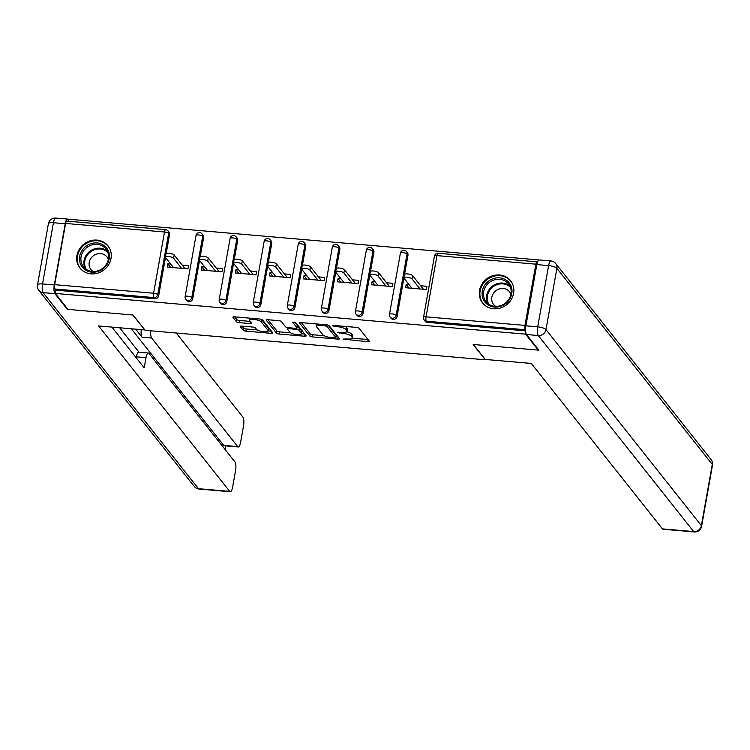 <?xml version="1.0" encoding="UTF-8"?>
<svg xmlns="http://www.w3.org/2000/svg" width="750" height="750" viewBox="0 0 750 750"><rect width="100%" height="100%" fill="white"/><g stroke="black" fill="none" stroke-linecap="round" stroke-linejoin="round"><path stroke-width="1.12" d="M343.059 339.103L367.725 341.709A2.25 0.638 -169.9 0 0 369.366 341.381A2.25 0.638 -169.9 0 0 369.3 341.175L359.091 328.294A2.25 0.638 -169.9 0 0 356.381 327.394L333.609 325.425L332.512 325.791L334.406 326.428L337.35 326.681A7.2 2.034 -169.9 0 1 346.022 329.569L346.875 330.637A7.2 2.034 -169.9 0 1 347.1 331.303A7.2 2.034 -169.9 0 1 341.831 332.334L337.781 332.447L342.628 333.337A7.2 2.034 -169.9 0 1 351.3 336.216L352.144 337.294A7.2 2.034 -169.9 0 1 352.378 337.959A7.2 2.034 -169.9 0 1 347.109 338.981L343.059 339.103M90.975 273.863A17.869 16.331 -38.4 0 0 108.637 264.684A17.869 16.331 -38.4 0 0 107.991 245.878A17.869 16.331 -38.4 0 0 96.994 240.103A17.869 16.331 -38.4 0 0 79.322 249.281A17.869 16.331 -38.4 0 0 79.978 268.078A17.869 16.331 -38.4 0 0 90.975 273.863M493.566 308.738A17.869 16.331 -38.4 0 0 511.228 299.559A17.869 16.331 -38.4 0 0 510.581 280.763A17.869 16.331 -38.4 0 0 499.584 274.978A17.869 16.331 -38.4 0 0 481.912 284.156A17.869 16.331 -38.4 0 0 482.569 302.963A17.869 16.331 -38.4 0 0 493.566 308.738M261.206 319.275A6.019 1.697 -169.9 0 1 261.675 319.706L268.397 328.191A6.019 1.697 -169.9 0 1 268.584 328.744L268.2 330.909A6.019 1.697 -169.9 0 1 262.894 331.669A6.019 1.697 -169.9 0 1 256.547 329.363L255.431 327.947A2.25 0.638 -169.9 0 0 252.713 327.047L241.894 326.109A2.25 0.638 -169.9 0 0 240.244 326.428A2.25 0.638 -169.9 0 0 240.319 326.634L243.178 330.253A2.25 0.638 -169.9 0 0 245.887 331.153L271.181 333.337A2.25 0.638 -169.9 0 0 272.822 333.019A2.25 0.638 -169.9 0 0 272.756 332.812L262.547 319.931A2.25 0.638 -169.9 0 0 259.838 319.031L234.553 316.847A2.25 0.638 -169.9 0 0 232.903 317.166A2.25 0.638 -169.9 0 0 232.978 317.372L236.438 321.741A2.25 0.638 -169.9 0 0 239.147 322.641L249.966 323.578A2.25 0.638 -169.9 0 0 251.616 323.25A2.25 0.638 -169.9 0 0 251.541 323.044L249.825 320.878A6.019 1.697 -169.9 0 1 249.637 320.325A6.019 1.697 -169.9 0 1 254.944 319.566A6.019 1.697 -169.9 0 1 261.291 321.872L268.012 330.356A6.019 1.697 -169.9 0 1 268.2 330.909L271.453 331.172M538.359 349.491L538.247 350.119L473.184 344.484L485.316 359.794L145.172 330.319L133.041 315.019L67.978 309.384L55.322 293.419L525.6 334.163L525.825 332.85M538.247 350.119L525.6 334.163M309.825 336.019A2.25 0.638 -169.9 0 0 312.544 336.928L337.828 339.113A2.25 0.638 -169.9 0 0 339.478 338.794A2.25 0.638 -169.9 0 0 339.403 338.588L329.194 325.706A2.25 0.638 -169.9 0 0 326.484 324.806L301.2 322.613A2.25 0.638 -169.9 0 0 299.55 322.941A2.25 0.638 -169.9 0 0 299.625 323.147L309.825 336.019L310.219 333.863A2.25 0.638 -169.9 0 0 312.928 334.762L324.225 335.738M304.5 336.225L279.216 334.041A2.25 0.638 -169.9 0 1 276.506 333.141L266.297 320.259A2.25 0.638 -169.9 0 1 266.231 320.053A2.25 0.638 -169.9 0 1 267.872 319.725L278.7 320.663A2.25 0.638 -169.9 0 1 281.409 321.572L285.544 326.794A2.25 0.638 -169.9 0 0 288.253 327.694L295.434 328.312A2.25 0.638 -169.9 0 0 297.084 327.994A2.25 0.638 -169.9 0 0 297.009 327.787L292.65 322.2L295.706 322.603L306.075 335.7A2.25 0.638 -169.9 0 1 306.15 335.906A2.25 0.638 -169.9 0 1 304.5 336.225L304.866 334.172M537.422 262.162L537.309 262.022A3.441 1.003 95 0 0 537.028 261.844A3.441 1.003 95 0 0 535.866 264.169L524.963 325.406A3.441 1.003 95 0 0 525.253 329.747L426.347 321.178L427.275 322.341L525.581 330.863M55.322 293.419L55.903 290.175L54.975 289.003A3.441 1.003 -85 0 1 54.694 284.672L65.597 223.434A3.441 1.003 -85 0 1 66.759 221.1L165.666 229.669A3.441 1.003 -85 0 0 164.494 232.003L65.597 223.434M68.184 221.222L68.541 219.206L538.819 259.941M420.6 285.731L426.938 286.284L426.356 289.528L405.619 287.728L406.191 284.484L409.003 288.028M409.144 284.738L406.191 284.484M169.566 234.544L168.637 233.381A3.441 3.141 141.6 0 0 168.056 230.963L168.984 232.125A3.441 3.141 141.6 0 1 169.566 234.544L166.163 253.622M165.478 257.456L158.653 295.781A3.441 3.141 141.6 0 1 154.8 298.744L153.881 297.572L54.975 289.003M55.903 290.175L154.8 298.744M427.275 322.341A3.441 3.141 141.6 0 1 425.156 321.234L424.237 320.072A3.441 3.141 141.6 0 0 426.347 321.178A3.441 1.003 95 0 1 426.056 316.837L524.963 325.406M192.713 298.725A3.441 3.141 141.6 0 1 186.75 300.581L185.822 299.419A3.441 3.141 141.6 0 0 187.941 300.525A3.441 3.141 -38.4 0 0 191.794 297.562L192.713 298.725L199.537 260.409M203.625 237.497L202.697 236.325A3.441 3.141 141.6 0 0 202.116 233.906L203.044 235.078A3.441 3.141 141.6 0 1 203.625 237.497L200.222 256.575M226.772 301.678A3.441 3.141 141.6 0 1 220.809 303.534L219.881 302.362A3.441 3.141 141.6 0 0 222 303.478A3.441 3.141 -38.4 0 0 225.853 300.516L226.772 301.678L233.597 263.363M237.684 240.45L236.756 239.278A3.441 3.141 141.6 0 0 236.175 236.859L237.103 238.031A3.441 3.141 141.6 0 1 237.684 240.45L234.281 259.519M260.831 304.631A3.441 3.141 141.6 0 1 254.859 306.478L253.941 305.316A3.441 3.141 141.6 0 0 256.059 306.422A3.441 3.141 -38.4 0 0 259.903 303.469L260.831 304.631L267.656 266.306M271.744 243.394L270.816 242.231A3.441 3.141 141.6 0 0 270.234 239.812L271.163 240.975A3.441 3.141 141.6 0 1 271.744 243.394L268.341 262.472M294.891 307.584A3.441 3.141 141.6 0 1 288.919 309.431L288 308.269A3.441 3.141 141.6 0 0 290.109 309.375A3.441 3.141 -38.4 0 0 293.962 306.412L294.891 307.584L301.716 269.259M305.794 246.347L304.875 245.184A3.441 3.141 141.6 0 0 304.294 242.766L305.212 243.928A3.441 3.141 141.6 0 1 305.794 246.347L302.4 265.425M328.95 310.528A3.441 3.141 141.6 0 1 322.978 312.384L322.059 311.212A3.441 3.141 141.6 0 0 324.169 312.328A3.441 3.141 -38.4 0 0 328.022 309.366L328.95 310.528L335.775 272.213M339.853 249.3L338.934 248.128A3.441 3.141 141.6 0 0 338.353 245.709L339.272 246.881A3.441 3.141 141.6 0 1 339.853 249.3L336.459 268.378M363.009 313.481A3.441 3.141 141.6 0 1 357.037 315.338L356.119 314.166A3.441 3.141 141.6 0 0 358.228 315.281A3.441 3.141 -38.4 0 0 362.081 312.319L363.009 313.481L369.834 275.156M373.912 252.244L372.994 251.081A3.441 3.141 141.6 0 0 372.413 248.663L373.331 249.825A3.441 3.141 141.6 0 1 373.912 252.244L370.519 271.322M397.069 316.434A3.441 3.141 141.6 0 1 391.097 318.281L390.178 317.119A3.441 3.141 141.6 0 0 392.288 318.225A3.441 3.141 -38.4 0 0 396.141 315.262L397.069 316.434L403.894 278.109M407.972 255.197L407.053 254.034A3.441 3.141 141.6 0 0 406.472 251.616L407.391 252.778A3.441 3.141 141.6 0 1 407.972 255.197L404.578 274.275M375.084 281.794L372.131 281.531L371.559 284.784L392.297 286.575L392.878 283.331L386.541 282.787M341.025 278.841L338.072 278.588L337.5 281.831L358.238 283.631L358.819 280.378L352.481 279.834M306.966 275.887L304.022 275.634L303.441 278.878L324.178 280.678L324.759 277.434L318.431 276.881M272.906 272.934L269.962 272.681L269.381 275.925L290.119 277.725L290.7 274.481L284.372 273.928M238.847 269.991L235.903 269.738L235.322 272.981L256.059 274.772L256.641 271.528L250.312 270.984M204.787 267.037L201.844 266.784L201.263 270.028L222 271.828L222.581 268.575L216.253 268.031M170.728 264.084L167.784 263.831L167.203 267.075L187.95 268.875L188.522 265.631L182.194 265.078M372.131 281.531L374.944 285.075M338.072 278.588L340.884 282.122M304.022 275.634L306.825 279.169M269.962 272.681L272.766 276.225M235.903 269.738L238.706 273.272M201.844 266.784L204.647 270.319M167.784 263.831L170.588 267.375M352.378 337.959L352.762 335.794A7.2 2.034 -169.9 0 0 352.538 335.128L352.144 337.294M346.753 331.791A7.2 2.034 -169.9 0 1 351.684 334.05L352.538 335.128M347.1 331.303L347.484 329.137A7.2 2.034 -169.9 0 0 347.259 328.472L346.875 330.637M345.075 326.419A7.2 2.034 -169.9 0 1 346.406 327.403L347.259 328.472M352.294 338.175L367.997 339.534M301.312 322.622L310.219 333.863M335.991 336.759L338.1 336.938M334.678 337.913L335.775 337.538L326.822 326.231L321.816 325.331A7.2 2.034 -169.9 0 0 316.547 326.363A7.2 2.034 -169.9 0 0 316.772 327.028L322.894 334.753A7.2 2.034 -169.9 0 0 331.566 337.641L334.678 337.913M336.112 335.644L335.775 337.538M328.022 325.097L336.169 335.372M317.016 323.991A7.2 2.034 -169.9 0 0 316.931 324.197L316.547 326.363M304.772 334.05L301.491 333.769A6.019 1.697 -169.9 0 0 301.303 333.206L298.941 330.216A2.25 0.638 -169.9 0 0 296.231 329.316L289.05 328.697A2.25 0.638 -169.9 0 0 287.4 329.016A2.25 0.638 -169.9 0 0 287.475 329.222L289.838 332.213A6.019 1.697 -169.9 0 0 296.194 334.519A6.019 1.697 -169.9 0 0 301.5 333.759L301.884 331.594A6.019 1.697 -169.9 0 0 301.697 331.041L301.303 333.206M290.597 332.822L279.6 331.875L279.216 334.041M267.984 319.744L276.891 330.975A2.25 0.638 -169.9 0 0 279.6 331.875M297.328 325.997A2.25 0.638 -169.9 0 0 297.469 325.828A2.25 0.638 -169.9 0 0 297.394 325.622L294.619 322.106M297.216 327.225A2.25 0.638 -169.9 0 1 299.325 328.05L301.697 331.041M234.666 316.856L236.822 319.575A2.25 0.638 -169.9 0 0 239.531 320.475L250.238 321.403M242.006 326.119L243.572 328.087A2.25 0.638 -169.9 0 0 246.281 328.988L257.231 329.934M412.603 275.644L412.022 278.888A4.237 1.2 -169.9 0 0 407.55 277.256A4.237 1.2 -169.9 0 0 403.809 277.791L404.391 274.547A4.237 1.2 10.1 0 1 408.131 274.012A4.237 1.2 10.1 0 1 412.603 275.644L423.412 289.275M403.809 277.791A4.237 1.2 -169.9 0 0 403.95 278.184L411.947 288.281M412.022 278.888L420.028 288.975M378.544 272.691L377.963 275.934A4.237 1.2 -169.9 0 0 373.491 274.303A4.237 1.2 -169.9 0 0 369.75 274.838L370.331 271.594A4.237 1.2 10.1 0 1 374.072 271.059A4.237 1.2 10.1 0 1 378.544 272.691L389.353 286.322M369.75 274.838A4.237 1.2 -169.9 0 0 369.891 275.231L377.887 285.328M377.963 275.934L385.969 286.031M344.484 269.738L343.903 272.981A4.237 1.2 -169.9 0 0 339.431 271.359A4.237 1.2 -169.9 0 0 335.691 271.894L336.272 268.65A4.237 1.2 10.1 0 1 340.012 268.106A4.237 1.2 10.1 0 1 344.484 269.738L355.294 283.369M335.691 271.894A4.237 1.2 -169.9 0 0 335.831 272.288L343.828 282.375M343.903 272.981L351.909 283.078M310.425 266.784L309.844 270.038A4.237 1.2 -169.9 0 0 305.372 268.406A4.237 1.2 -169.9 0 0 301.641 268.941L302.213 265.697A4.237 1.2 10.1 0 1 305.953 265.162A4.237 1.2 10.1 0 1 310.425 266.784L321.234 280.425M301.641 268.941A4.237 1.2 -169.9 0 0 301.772 269.334L309.769 279.431M309.844 270.038L317.85 280.125M276.366 263.841L275.794 267.084A4.237 1.2 -169.9 0 0 271.312 265.453A4.237 1.2 -169.9 0 0 267.581 265.988L268.153 262.744A4.237 1.2 10.1 0 1 271.894 262.209A4.237 1.2 10.1 0 1 276.366 263.841L287.175 277.472M267.581 265.988A4.237 1.2 -169.9 0 0 267.712 266.381L275.709 276.478M275.794 267.084L283.791 277.181M242.306 260.887L241.734 264.131A4.237 1.2 -169.9 0 0 237.253 262.5A4.237 1.2 -169.9 0 0 233.522 263.044L234.094 259.791A4.237 1.2 10.1 0 1 237.834 259.256A4.237 1.2 10.1 0 1 242.306 260.887L253.116 274.519M233.522 263.044A4.237 1.2 -169.9 0 0 233.653 263.438L241.65 273.525M241.734 264.131L249.731 274.228M502.153 305.728A15.469 14.137 141.6 0 1 482.972 298.641A15.469 14.137 141.6 0 1 491.925 279.159A15.469 14.137 141.6 0 1 511.097 286.247A15.469 14.137 141.6 0 1 502.153 305.728M492.591 280.5A14.316 13.088 -38.4 0 0 486.103 301.697A14.316 13.088 -38.4 0 0 502.059 305.109A14.316 13.088 -38.4 0 0 508.547 283.912A14.316 13.088 -38.4 0 0 492.591 280.5M510.909 294.309A10.191 9.319 -38.4 0 0 509.531 291.797A10.191 9.319 -38.4 0 0 498.169 289.369A10.191 9.319 -38.4 0 0 493.556 304.462A10.191 9.319 -38.4 0 0 495.684 306.375M512.044 282.994A17.756 16.228 -38.4 0 0 510.947 281.409A17.756 16.228 -38.4 0 0 491.166 277.191A17.756 16.228 -38.4 0 0 483.122 303.469A17.756 16.228 -38.4 0 0 484.416 304.894M99.562 270.853A15.469 14.137 141.6 0 1 80.381 263.766A15.469 14.137 141.6 0 1 89.334 244.275A15.469 14.137 141.6 0 1 108.506 251.372A15.469 14.137 141.6 0 1 99.562 270.853M90 245.625A14.316 13.088 -38.4 0 0 83.513 266.822A14.316 13.088 -38.4 0 0 99.469 270.234A14.316 13.088 -38.4 0 0 105.956 249.037A14.316 13.088 -38.4 0 0 90 245.625M108.319 259.425A10.191 9.319 -38.4 0 0 106.941 256.922A10.191 9.319 -38.4 0 0 95.578 254.494A10.191 9.319 -38.4 0 0 90.966 269.587A10.191 9.319 -38.4 0 0 93.094 271.5M109.453 248.119A17.756 16.228 -38.4 0 0 108.356 246.534A17.756 16.228 -38.4 0 0 88.575 242.306A17.756 16.228 -38.4 0 0 80.531 268.594A17.756 16.228 -38.4 0 0 81.816 270.019M485.25 359.447L531.309 363.431L662.447 528.881L693.666 531.581L538.275 335.531L526.481 334.509L538.903 350.175L473.4 344.503L485.25 359.447M536.812 264.591L525.909 325.828L537.694 326.85L548.606 265.613L536.812 264.591A6.872 2.006 -85 0 1 539.138 259.931L550.931 260.953A6.872 2.006 95 0 0 548.606 265.613A6.872 1.941 -169.9 0 1 556.884 268.369L545.981 329.606L701.372 525.666L712.284 464.428L556.884 268.369A6.872 6.281 -38.4 0 0 555.722 263.531A6.872 6.872 0 0 0 550.931 260.953M712.5 465.066A6.872 6.872 0 0 0 711.122 459.591A6.872 6.281 -38.4 0 1 712.284 464.428A6.872 1.941 10.1 0 1 712.5 465.066L701.597 526.303A6.872 1.941 -169.9 0 0 701.372 525.666A6.872 6.281 -38.4 0 1 693.666 531.581A6.872 2.006 95 0 0 694.228 531.938L663.009 529.237A6.872 2.006 -85 0 1 662.447 528.881M526.481 334.509A6.872 2.006 -85 0 1 525.909 325.828M54.319 284.972L65.231 223.744L53.438 222.722L42.534 283.95L54.319 284.972A6.872 2.006 95 0 0 54.9 293.653L67.322 309.328L132.816 315L144.694 329.728M144.656 329.934L98.597 325.95L229.725 491.391A6.872 2.006 95 0 0 230.297 491.747A6.872 2.006 95 0 0 232.622 487.087L235.547 470.644A6.872 2.006 95 0 0 234.975 461.962L148.894 353.372A6.872 2.006 95 0 0 148.331 353.016A6.872 2.006 95 0 0 146.006 357.675L136.397 356.841A6.872 2.006 -85 0 1 138.722 352.181L148.331 353.016M111.9 327.103L144.197 367.847L146.006 357.675M238.275 446.962L224.297 445.753A6.872 2.006 -85 0 1 223.734 445.397L237.703 446.606A6.872 2.006 95 0 0 238.275 446.962A6.872 2.006 95 0 0 240.6 442.303L243.525 425.85A6.872 2.006 95 0 0 242.953 417.178L176.241 333.009M225.122 449.541L225.769 445.875M150.844 330.816A6.872 2.006 95 0 0 151.631 338.006L142.022 337.172L135.675 329.156M237.703 446.606L151.631 338.006M67.322 309.328L67.434 308.691M65.231 223.744A6.872 2.006 95 0 1 67.556 219.084A6.872 2.006 95 0 1 68.119 219.441L68.428 219.834M119.662 327.769L139.031 352.209M223.734 445.397L131.306 328.781M142.022 337.172A6.872 2.006 -85 0 1 141.272 329.644M136.228 357.797L136.397 356.841M208.247 257.934L207.675 261.178A4.237 1.2 -169.9 0 0 203.194 259.556A4.237 1.2 -169.9 0 0 199.462 260.091L200.034 256.847A4.237 1.2 10.1 0 1 203.775 256.312A4.237 1.2 10.1 0 1 208.247 257.934L219.056 271.566M199.462 260.091A4.237 1.2 -169.9 0 0 199.594 260.484L207.591 270.581M207.675 261.178L215.672 271.275M174.188 254.991L173.616 258.234A4.237 1.2 -169.9 0 0 169.144 256.603A4.237 1.2 -169.9 0 0 165.403 257.137L165.975 253.894A4.237 1.2 10.1 0 1 169.716 253.359A4.237 1.2 10.1 0 1 174.188 254.991L184.997 268.622M165.403 257.137A4.237 1.2 -169.9 0 0 165.534 257.531L173.541 267.628M173.616 258.234L181.613 268.322M345.113 338.812L344.953 339.731M334.566 325.509L334.406 326.428M339.844 332.156L339.675 333.075M535.866 264.169L436.969 255.609L426.056 316.837A3.441 0.966 -169.9 0 0 423.544 317.334A3.441 3.441 0 0 0 424.237 320.072M537.028 261.844L438.131 253.275A3.441 1.003 95 0 0 436.969 255.609A3.441 0.966 -169.9 0 0 434.447 256.097L423.544 317.334M54.694 284.672L153.591 293.231L164.494 232.003A3.441 0.966 10.1 0 1 168.637 233.381L157.734 294.609L158.653 295.781M153.881 297.572A3.441 1.003 -85 0 1 153.591 293.231A3.441 0.966 10.1 0 1 157.734 294.609A3.441 3.141 -38.4 0 1 153.881 297.572M406.472 251.616A3.441 3.441 0 0 0 400.387 253.144A3.441 0.966 -169.9 0 1 402.909 252.656A3.441 0.966 10.1 0 1 407.053 254.034L396.141 315.262A3.441 0.966 10.1 0 0 391.997 313.894A3.441 0.966 -169.9 0 0 389.484 314.381A3.441 3.441 0 0 0 390.178 317.119M372.413 248.663A3.441 3.441 0 0 0 366.337 250.191A3.441 0.966 -169.9 0 1 368.85 249.703A3.441 0.966 10.1 0 1 372.994 251.081L362.081 312.319A3.441 0.966 10.1 0 0 357.947 310.941A3.441 0.966 -169.9 0 0 355.425 311.428A3.441 3.441 0 0 0 356.119 314.166M338.353 245.709A3.441 3.441 0 0 0 332.278 247.247A3.441 0.966 -169.9 0 1 334.791 246.75A3.441 0.966 10.1 0 1 338.934 248.128L328.022 309.366A3.441 0.966 10.1 0 0 323.888 307.987A3.441 0.966 -169.9 0 0 321.366 308.475A3.441 3.441 0 0 0 322.059 311.212M304.294 242.766A3.441 3.441 0 0 0 298.219 244.294A3.441 0.966 -169.9 0 1 300.731 243.806A3.441 0.966 10.1 0 1 304.875 245.184L293.962 306.412A3.441 0.966 10.1 0 0 289.828 305.034A3.441 0.966 -169.9 0 0 287.306 305.531A3.441 3.441 0 0 0 288 308.269M270.234 239.812A3.441 3.441 0 0 0 264.159 241.341A3.441 0.966 -169.9 0 1 266.672 240.853A3.441 0.966 10.1 0 1 270.816 242.231L259.903 303.469A3.441 0.966 10.1 0 0 255.769 302.091A3.441 0.966 -169.9 0 0 253.247 302.578A3.441 3.441 0 0 0 253.941 305.316M236.175 236.859A3.441 3.441 0 0 0 230.1 238.397A3.441 0.966 -169.9 0 1 232.613 237.9A3.441 0.966 10.1 0 1 236.756 239.278L225.853 300.516A3.441 0.966 10.1 0 0 221.709 299.137A3.441 0.966 -169.9 0 0 219.188 299.625A3.441 3.441 0 0 0 219.881 302.362M202.116 233.906A3.441 3.441 0 0 0 196.041 235.444A3.441 0.966 -169.9 0 1 198.553 234.956A3.441 0.966 10.1 0 1 202.697 236.325L191.794 297.562A3.441 0.966 10.1 0 0 187.65 296.184A3.441 0.966 -169.9 0 0 185.128 296.681A3.441 3.441 0 0 0 185.822 299.419M351.684 334.05L351.3 336.216M342.797 332.391L342.628 333.337M346.406 327.403L346.022 329.569M337.519 325.763L337.35 326.681M368.091 339.647L367.725 341.709M338.194 337.059L337.828 339.113M312.928 334.762L312.544 336.928M327.066 324.881L326.822 326.231M325.087 324.684L324.919 325.603M321.975 324.413L321.816 325.331M276.891 330.975L276.506 333.141M297.394 325.622L297.009 327.787M299.325 328.05L298.941 330.216M296.409 328.312L296.231 329.316M289.219 327.778L289.05 328.697M268.397 328.191L268.012 330.356M261.675 319.706L261.291 321.872M250.331 321.516L249.966 323.578M239.531 320.475L239.147 322.641M236.822 319.575L236.438 321.741M271.547 331.284L271.181 333.337M246.281 328.988L245.887 331.153M243.572 328.087L243.178 330.253M487.8 303.45A14.316 13.088 141.6 0 1 495.6 284.297A14.316 13.088 141.6 0 1 509.859 285.966M510.384 287.166A13.847 12.656 -38.4 0 0 496.041 285.066A13.847 12.656 -38.4 0 0 488.859 304.237M85.209 268.566A14.316 13.088 141.6 0 1 93.009 249.422A14.316 13.088 141.6 0 1 107.269 251.091M107.794 252.291A13.847 12.656 -38.4 0 0 93.45 250.191A13.847 12.656 -38.4 0 0 86.259 269.353M538.275 335.531A6.872 6.281 -38.4 0 0 545.981 329.606A6.872 1.941 10.1 0 0 537.694 326.85A6.872 2.006 95 0 0 538.275 335.531M54.9 293.653L43.106 292.631L198.506 488.691L229.725 491.391M199.069 489.047A6.872 2.006 -85 0 1 198.506 488.691A6.872 6.281 -38.4 0 1 194.278 486.469A6.872 6.872 0 0 0 199.069 489.047L230.297 491.747M43.106 292.631A6.872 2.006 -85 0 1 42.534 283.95A6.872 1.941 10.1 0 0 37.5 284.934A6.872 6.872 0 0 0 38.878 290.409A6.872 6.281 -38.4 0 0 43.106 292.631M53.438 222.722A6.872 2.006 -85 0 1 55.772 218.062A6.872 6.872 0 0 0 48.403 223.697A6.872 1.941 -169.9 0 1 53.438 222.722M438.131 253.275A3.441 3.441 0 0 0 434.447 256.097M400.387 253.144L389.484 314.381M366.337 250.191L355.425 311.428M332.278 247.247L321.366 308.475M298.219 244.294L287.306 305.531M264.159 241.341L253.247 302.578M230.1 238.397L219.188 299.625M196.041 235.444L185.128 296.681M168.056 230.963A3.441 3.441 0 0 0 165.666 229.669M336.216 335.522L335.831 337.688M297.469 325.828L297.084 327.994M287.653 327.619L287.4 329.016M250.022 318.178L249.637 320.325M510.947 281.409L511.631 282.281M483.122 303.469L483.806 304.331M108.356 246.534L109.041 247.397M80.531 268.594L81.216 269.456M694.228 531.938A6.872 6.872 0 0 0 701.597 526.303M711.122 459.591L555.722 263.531M194.278 486.469L38.878 290.409M67.556 219.084L55.772 218.062M37.5 284.934L48.403 223.697"/></g></svg>
